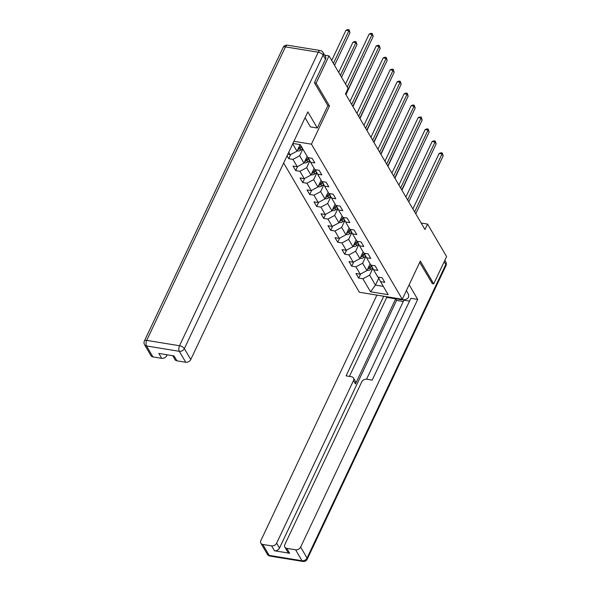 <?xml version="1.0" encoding="UTF-8"?>
<svg xmlns="http://www.w3.org/2000/svg" width="591" height="591" viewBox="0 0 591 591"><rect width="100%" height="100%" fill="white"/><g stroke="black" fill="none" stroke-linecap="round" stroke-linejoin="round"><path stroke-width="0.89" d="M283.665 163.013L359.38 292.257L402.294 299.253L311.435 144.174L293.919 141.315M378.27 277.127L380.545 281.656L384.778 282.343L382.089 277.755L377.856 277.061L373.549 269.71L377.782 270.405L375.093 265.81L370.86 265.123L366.553 257.772L370.786 258.459L368.097 253.871L363.864 253.177L359.557 245.834L363.79 246.521L361.101 241.926L356.868 241.239L352.561 233.888L356.794 234.583L354.105 229.988L349.872 229.301L345.565 221.95L349.798 222.637L347.109 218.049L342.876 217.355L338.569 210.004L342.802 210.699L340.113 206.104L335.88 205.417L331.573 198.066L335.806 198.761L333.117 194.166L328.884 193.471L324.577 186.128L328.81 186.815L326.121 182.22L321.888 181.533L317.581 174.182L321.814 174.877L319.125 170.282L314.892 169.595L310.585 162.244L314.818 162.931L312.129 158.344L307.896 157.649L300.272 144.64L292.914 143.436M380.545 281.656L388.169 294.665L370.542 291.791L362.918 278.775L358.685 278.088L360.636 273.965M287.056 155.832L288.726 158.676L292.959 159.371L297.266 166.714L293.033 166.027L295.722 170.614L299.955 171.309L304.262 178.659L300.029 177.965L302.718 182.56L306.951 183.247L311.258 190.597L307.025 189.91L309.714 194.498L313.947 195.193L318.254 202.536L314.02 201.849L316.71 206.444L320.943 207.131L325.249 214.481L321.016 213.787L323.705 218.382L327.939 219.069L332.245 226.419L328.012 225.732L330.701 230.32L334.934 231.015L339.241 238.365L335.008 237.671L337.697 242.266L341.93 242.953L346.237 250.303L342.004 249.609L344.693 254.204L348.926 254.898L353.233 262.241L349 261.554L351.689 266.142L355.922 266.837L360.229 274.187L355.996 273.493L358.685 278.088M288.77 152.219L290.27 154.776L287.751 154.362M327.842 105.715L329.483 105.988L316.119 83.176L329.017 55.901L348.077 88.428L345.499 93.888L424.966 229.522L427.544 224.07L421.161 223.029M370.114 263.845L366.93 270.575L362.623 263.231L365.859 256.391M371.274 265.189L373.549 269.71M360.229 274.187L366.93 270.575M355.922 266.837L362.623 263.231M363.118 251.906L359.934 258.636L355.627 251.286L358.863 244.445M364.278 253.244L366.553 257.772M353.233 262.241L359.934 258.636M348.926 254.898L355.627 251.286M356.122 239.961L352.938 246.698L348.631 239.348L351.867 232.507M357.282 241.305L359.557 245.834M346.237 250.303L352.938 246.698M341.93 242.953L348.631 239.348M349.126 228.023L345.942 234.753L341.635 227.409L344.871 220.561M350.286 229.367L352.561 233.888M339.241 238.365L345.942 234.753M334.934 231.015L341.635 227.409M342.13 216.077L338.946 222.814L334.639 215.464L337.875 208.623M343.29 217.422L345.565 221.95M332.245 226.419L338.946 222.814M327.939 219.069L334.639 215.464M335.134 204.139L331.95 210.869L327.643 203.526L330.879 196.685M336.294 205.483L338.569 210.004M325.249 214.481L331.95 210.869M320.943 207.131L327.643 203.526M328.138 192.201L324.954 198.931L320.647 191.58L323.883 184.739M329.298 193.545L331.573 198.066M318.254 202.536L324.954 198.931M313.947 195.193L320.647 191.58M321.142 180.255L317.958 186.992L313.651 179.642L316.887 172.801M322.302 181.6L324.577 186.128M311.258 190.597L317.958 186.992M306.951 183.247L313.651 179.642M314.146 168.317L310.962 175.047L306.655 167.704L309.891 160.863M315.306 169.661L317.581 174.182M304.262 178.659L310.962 175.047M299.955 171.309L306.655 167.704M307.15 156.371L303.966 163.109L299.659 155.758L302.843 149.028M308.31 157.716L310.585 162.244M297.266 166.714L303.966 163.109M292.959 159.371L299.659 155.758M300.073 144.603L296.97 151.17L292.708 143.886M290.27 154.776L296.97 151.17M316.119 83.176L314.552 82.917M329.017 55.901L324.673 55.192M432.147 283.621L433.713 283.879L446.604 256.597L427.544 224.07M433.713 283.879L420.349 261.067L402.294 299.253M329.483 105.988L311.435 144.174M378.765 278.11L375.455 285.121L383.33 286.406M372.855 268.329L369.619 275.17L375.455 285.121L370.542 291.791M362.918 278.775L369.619 275.17M288.726 158.676L290.676 154.554M295.722 170.614L297.672 166.499M302.718 182.56L304.668 178.438M309.714 194.498L311.664 190.383M316.71 206.444L318.66 202.321M323.705 218.382L325.656 214.26M330.701 230.32L332.652 226.205M337.697 242.266L339.648 238.143M344.693 254.204L346.644 250.082M351.689 266.142L353.64 262.027M347.257 87.032L372.086 34.507L373.202 36.42L345.801 94.397M345.528 84.085L369.183 34.034L372.086 34.507L372.219 33.524L373.202 36.42M369.183 34.034L371.059 33.332L372.219 33.524M297.17 150.749L297.657 150.949A3.568 2.682 -30.4 0 0 300.782 150.055L302.629 148.659M299.733 145.327L300.383 144.832M334.55 65.342L350.005 32.638L348.889 30.725L345.986 30.252L331.699 60.481M297.761 149.501A3.568 2.682 -30.4 0 0 299.933 148.6L301.779 147.203M301.24 146.287L299.393 147.684A3.568 2.682 149.6 0 1 298.329 148.289M345.986 30.252L347.863 29.55L349.022 29.742L348.889 30.725L333.427 63.429M349.022 29.742L350.005 32.638M305.074 117.72L310.46 126.902L317.301 128.025L307.837 111.869L190.76 359.55A4.041 3.036 149.6 0 1 185.737 362.253L176.923 360.82A4.041 3.036 149.6 0 1 174.98 359.587L172.705 355.701M325.508 59.233L323.085 55.096A4.041 3.036 -30.4 0 0 323.092 52.488L325.515 56.625A4.041 3.036 149.6 0 1 325.508 59.233L314.419 82.688L327.872 105.656L317.301 128.025M166.167 354.63L166.758 355.634A4.041 3.036 149.6 0 1 161.727 358.338L152.914 356.898A4.041 3.036 149.6 0 1 150.978 355.671L144.566 344.723A4.041 3.036 -30.4 0 0 146.502 345.957L152.914 356.898M176.923 360.82L174.049 355.922L158.861 353.44L161.727 358.338M166.758 355.634L167.15 354.792M406.379 290.617L407.775 293.01A15.144 6.708 -154.7 0 1 408.418 297.354A15.144 6.708 -154.7 0 1 394.153 297.923M403.306 301.484L396.576 300.391L395.682 298.854L386.75 297.399L386.307 296.645M409.533 301.115L403.912 300.198L366.568 379.208M376.895 295.108L260.853 540.595A4.041 3.036 -30.4 0 0 260.853 543.203A4.041 3.036 -30.4 0 0 262.788 544.437L269.2 555.385L302.023 560.741L295.611 549.793L286.798 548.352A4.041 3.036 -30.4 0 1 284.855 547.118A4.041 3.036 -30.4 0 1 284.862 544.51L361.714 381.941A4.041 3.036 -30.4 0 1 366.738 379.23L372.19 380.124L410.871 298.292L417.711 299.408L300.634 547.089L307.047 558.03L445.791 264.524L444.166 261.754M409.142 284.773L417.711 299.408M395.682 298.854L355.45 383.965L353.477 380.597L276.632 543.166L279.499 548.071A4.041 3.036 149.6 0 1 274.475 550.775L289.664 553.25A4.041 3.036 149.6 0 1 287.728 552.024L284.855 547.118M353.477 380.597A4.041 3.036 -30.4 0 0 353.484 377.989A4.041 3.036 -30.4 0 0 351.542 376.755L346.097 375.861L383.736 296.224M262.788 544.437L271.601 545.877A4.041 3.036 -30.4 0 0 276.632 543.166M295.611 549.793A4.041 3.036 -30.4 0 0 300.634 547.089M432.368 283.658L419.713 262.404M396.576 300.391L279.499 548.071M386.75 297.399L349.407 376.408M353.484 377.989L355.457 381.35A4.041 3.036 149.6 0 1 355.45 383.965M406.143 291.112A15.144 6.708 -154.7 0 0 406.674 291.127M351.675 104.43L379.082 46.453L380.198 48.366L352.797 106.343M349.946 101.475L376.179 45.98L379.082 46.453L379.215 45.463L380.198 48.366M376.179 45.98L378.055 45.278L379.215 45.463M358.671 116.368L386.078 58.391L387.194 60.304L359.793 118.281M356.942 113.42L383.175 57.918L386.078 58.391L386.211 57.408L387.194 60.304M383.175 57.918L385.051 57.216L386.211 57.408M304.166 162.688L304.653 162.887A3.568 2.682 -30.4 0 0 307.778 161.993L309.721 160.523M306.729 157.272L307.379 156.77M341.546 77.281L357.001 44.584L355.885 42.67L352.982 42.19L338.695 72.42M304.757 161.439A3.568 2.682 -30.4 0 0 306.928 160.538L308.96 159.001M308.472 158.041L306.389 159.622A3.568 2.682 149.6 0 1 305.325 160.227M352.982 42.19L354.859 41.488L356.018 41.68L355.885 42.67L340.423 75.367M356.018 41.68L357.001 44.584M311.161 174.633L311.649 174.833A3.568 2.682 -30.4 0 0 314.781 173.939L316.717 172.469M313.725 169.211L314.375 168.716M311.752 173.385A3.568 2.682 -30.4 0 0 313.924 172.483L315.956 170.947M315.468 169.986L313.385 171.56A3.568 2.682 149.6 0 1 312.321 172.173M345.964 94.678L363.834 56.241M363.901 56.108L363.997 56.522M365.666 128.313L393.074 70.336L394.19 72.25L366.789 130.227M363.938 125.358L390.171 69.864L393.074 70.336L393.207 69.346L394.19 72.25M390.171 69.864L392.047 69.154L393.207 69.346M372.662 140.252L400.07 82.275L401.186 84.188L373.785 142.165M370.934 137.304L397.167 81.802L400.07 82.275L400.203 81.285L401.186 84.188M397.167 81.802L399.043 81.1L400.203 81.285M379.658 152.19L407.066 94.213L408.182 96.126L380.781 154.103M377.93 149.242L404.163 93.74L407.066 94.213L407.199 93.23L408.182 96.126M404.163 93.74L406.039 93.038L407.199 93.23M318.157 186.571L318.645 186.771A3.568 2.682 -30.4 0 0 321.777 185.877L323.713 184.407M320.721 181.149L321.371 180.654M318.748 185.323A3.568 2.682 -30.4 0 0 320.92 184.422L322.952 182.885M322.464 181.925L320.381 183.506A3.568 2.682 149.6 0 1 319.317 184.111M352.96 106.624L370.83 68.179M370.897 68.054L370.993 68.46M325.153 198.51L325.641 198.716A3.568 2.682 -30.4 0 0 328.773 197.815L330.709 196.345M327.717 193.094L328.367 192.592M325.744 197.261A3.568 2.682 -30.4 0 0 327.916 196.367L329.948 194.831M329.46 193.87L327.377 195.444A3.568 2.682 149.6 0 1 326.313 196.049M359.956 118.562L377.826 80.125M377.893 79.992L377.989 80.406M332.149 210.455L332.637 210.655A3.568 2.682 -30.4 0 0 335.769 209.761L337.705 208.291M334.713 205.033L335.363 204.538M332.74 209.207A3.568 2.682 -30.4 0 0 334.912 208.305L336.944 206.769M336.456 205.808L334.373 207.389A3.568 2.682 149.6 0 1 333.309 207.995M366.952 130.5L384.822 92.063M384.889 91.937L384.992 92.344M386.654 164.135L414.062 106.158L415.178 108.072L387.777 166.049M384.926 161.18L411.159 105.686L414.062 106.158L414.195 105.168L415.178 108.072M411.159 105.686L413.035 104.984L414.195 105.168M339.145 222.393L339.633 222.593A3.568 2.682 -30.4 0 0 342.765 221.699L344.701 220.229M341.709 216.971L342.359 216.476M339.736 221.145A3.568 2.682 -30.4 0 0 341.908 220.244L343.94 218.707M343.452 217.747L341.369 219.327A3.568 2.682 149.6 0 1 340.305 219.933M373.948 142.446L391.818 104.009M391.885 103.876L391.988 104.282M393.65 176.074L421.058 118.097L422.173 120.01L394.773 177.987M391.922 173.126L418.155 117.624L421.058 118.097L421.191 117.114L422.173 120.01M418.155 117.624L420.031 116.922L421.191 117.114M346.141 234.332L346.629 234.538A3.568 2.682 -30.4 0 0 349.761 233.644L351.697 232.174M348.705 228.916L349.355 228.422M346.732 233.09A3.568 2.682 -30.4 0 0 348.904 232.189L350.936 230.653M350.448 229.692L348.365 231.266A3.568 2.682 149.6 0 1 347.301 231.871M380.944 154.384L398.814 115.947M398.881 115.814L398.984 116.228M400.646 188.012L428.054 130.035L429.169 131.956L401.769 189.925M398.918 185.064L425.151 129.562L428.054 130.035L428.187 129.052L429.169 131.956M425.151 129.562L427.027 128.86L428.187 129.052M353.137 246.277L353.625 246.477A3.568 2.682 -30.4 0 0 356.757 245.583L358.693 244.113M355.701 240.855L356.351 240.36M353.728 245.029A3.568 2.682 -30.4 0 0 355.9 244.127L357.932 242.591M357.444 241.63L355.361 243.211A3.568 2.682 149.6 0 1 354.297 243.817M387.94 166.33L405.81 127.885M405.877 127.759L405.98 128.166M407.642 199.957L435.05 141.98L436.165 143.894L408.765 201.871M405.914 197.002L432.147 141.508L435.05 141.98L435.183 140.99L436.165 143.894M432.147 141.508L434.023 140.806L435.183 140.99M360.133 258.215L360.621 258.415A3.568 2.682 -30.4 0 0 363.753 257.521L365.689 256.051M362.697 252.8L363.347 252.298M360.724 256.967A3.568 2.682 -30.4 0 0 362.896 256.066L364.928 254.536M364.44 253.576L362.357 255.149A3.568 2.682 149.6 0 1 361.293 255.755M394.936 178.268L412.806 139.831M412.873 139.698L412.976 140.111M414.638 211.896L442.046 153.919L443.161 155.832L415.761 213.809M412.91 208.948L439.143 153.446L442.046 153.919L442.179 152.936L443.161 155.832M439.143 153.446L441.019 152.744L442.179 152.936M367.129 270.161L367.617 270.36A3.568 2.682 -30.4 0 0 370.749 269.466L372.685 267.996M369.693 264.738L370.35 264.243M367.72 268.912A3.568 2.682 -30.4 0 0 369.892 268.011L371.924 266.475M371.436 265.514L369.353 267.095A3.568 2.682 149.6 0 1 368.289 267.701M401.932 190.206L419.802 151.769M419.869 151.643L419.972 152.05M297.31 150.446L297.591 150.919M299.933 148.6L300.782 150.055M298.965 146.945L299.393 147.684M323.092 52.488A4.041 4.041 0 0 0 320.263 50.545A4.041 1.972 -80.7 0 0 318.261 52.237A4.041 1.788 25.3 0 1 323.085 55.096L184.348 348.601A4.041 1.788 25.3 0 0 179.524 345.742L318.261 52.237L285.446 46.881L146.701 340.386L179.524 345.742A4.041 1.972 99.3 0 0 179.324 351.313L146.502 345.957A4.041 1.972 -80.7 0 1 146.701 340.386A4.041 1.788 25.3 0 0 144.396 340.955A4.041 4.041 0 0 0 144.566 344.723M185.737 362.253L179.324 351.313A4.041 3.036 -30.4 0 0 184.348 348.601L190.76 359.55M283.133 47.45A4.041 1.788 25.3 0 1 285.446 46.881A4.041 1.972 99.3 0 1 287.44 45.189A4.041 4.041 0 0 0 283.133 47.45L144.396 340.955M286.798 548.352L289.664 553.25M274.475 550.775L271.601 545.877M269.2 555.385A4.041 3.036 149.6 0 1 267.265 554.151A4.041 4.041 0 0 0 270.094 556.094A4.041 1.972 -80.7 0 1 269.2 555.385M302.023 560.741A4.041 1.972 99.3 0 0 302.917 561.45A4.041 4.041 0 0 0 307.224 559.189A4.041 1.788 25.3 0 0 307.047 558.03A4.041 3.036 149.6 0 1 302.023 560.741M444.853 260.306L445.791 261.916A4.041 3.036 149.6 0 1 445.791 264.524A4.041 1.788 25.3 0 1 445.961 265.684L307.224 559.189M304.306 162.392L304.587 162.865M306.928 160.538L307.778 161.993M305.961 158.89L306.389 159.622M311.302 174.33L311.583 174.803M313.924 172.483L314.781 173.939M312.957 170.829L313.385 171.56M318.298 186.268L318.579 186.741M320.92 184.422L321.777 185.877M319.953 182.767L320.381 183.506M325.294 198.214L325.575 198.687M327.916 196.367L328.773 197.815M326.949 194.712L327.377 195.444M332.29 210.152L332.57 210.625M334.912 208.305L335.769 209.761M333.945 206.651L334.373 207.389M339.286 222.09L339.566 222.571M341.908 220.244L342.765 221.699M340.941 218.596L341.369 219.327M346.282 234.036L346.562 234.509M348.904 232.189L349.761 233.644M347.936 230.534L348.365 231.266M353.278 245.974L353.558 246.447M355.9 244.127L356.757 245.583M354.932 242.473L355.361 243.211M360.274 257.92L360.554 258.393M362.896 256.066L363.753 257.521M361.928 254.418L362.357 255.149M367.27 269.858L367.55 270.331M369.892 268.011L370.749 269.466M368.924 266.356L369.353 267.095M320.263 50.545L287.44 45.189M260.853 543.203L267.265 554.151M270.094 556.094L302.917 561.45M445.961 265.684A4.041 4.041 0 0 0 445.791 261.916"/></g></svg>
